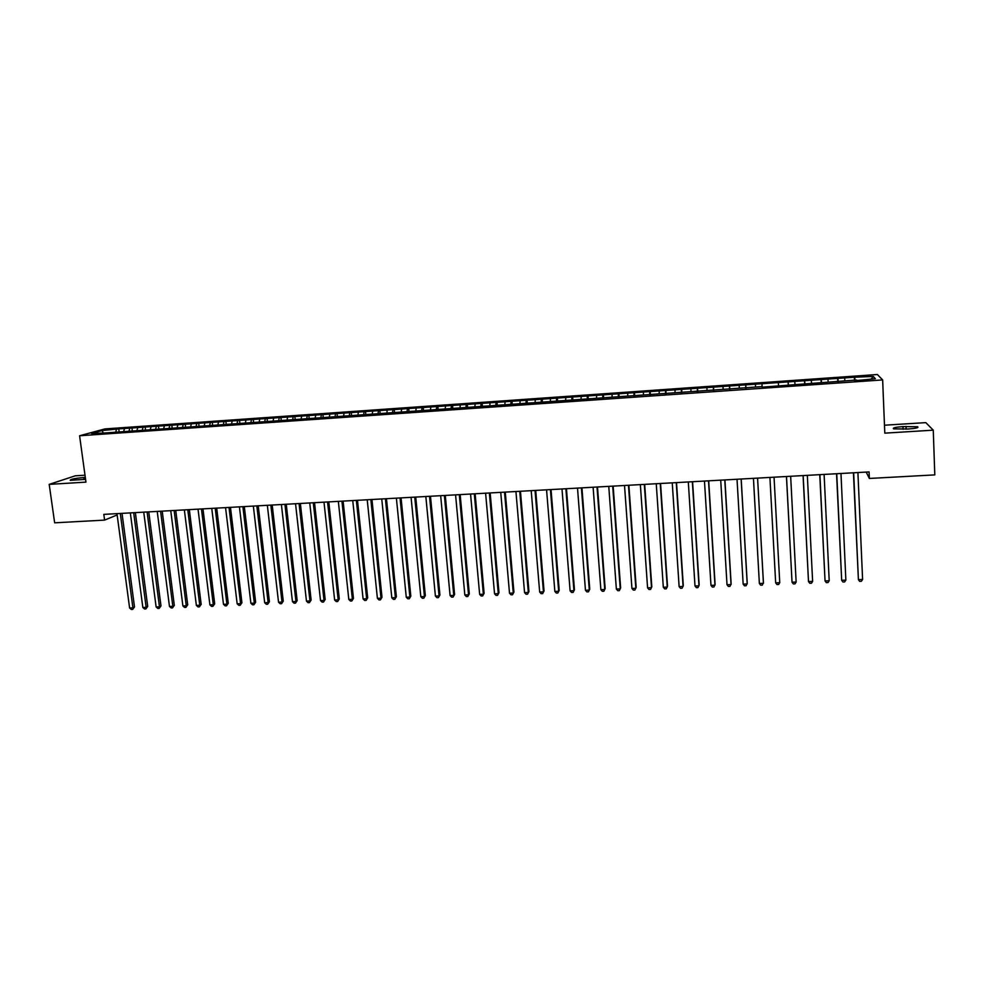 <?xml version="1.0" encoding="UTF-8"?>
<svg xmlns="http://www.w3.org/2000/svg" width="984" height="984" viewBox="0 0 984 984"><rect width="100%" height="100%" fill="white"/><g stroke="black" fill="none" stroke-linecap="round" stroke-linejoin="round"><path stroke-width="1.48" d="M85.005 475.211L75.276 475.813L49.2 484.374L54.649 522.824L104.599 520.106L117.145 514.939M877.359 374.51L104.845 428.926L79.593 435.764L882.648 379.922L877.359 374.51M882.648 379.922L884.801 433.144L933.262 430.168L925.821 422.628L884.481 425.211M871.27 378.975L873.275 376.442L854.346 377.229L118.769 428.901L119.113 431.484M873.275 376.442L875.379 378.692L856.474 380.574M761.985 384.252L762.133 387.155L856.498 380.008M762.059 386.601L103.812 433.046L91.549 433.403L101.992 430.562L118.769 428.901M866.215 472.086L869.352 478.458L869.081 471.926L103.824 514.374L104.599 520.106M124.378 428.987L123.615 431.668M129.679 428.618L129.064 430.783M137.637 428.065L136.887 430.746M142.951 427.683L142.348 429.86M150.946 427.13L150.208 429.811M156.284 426.748L155.693 428.926M164.316 426.183L163.602 428.876M169.678 425.814L169.113 427.991M177.747 425.248L177.058 427.942M183.147 424.867L182.581 427.056M191.253 424.301L190.576 427.007M196.665 423.919L196.123 426.109M204.82 423.341L204.155 426.06M210.256 422.96L209.727 425.162M218.436 422.394L217.796 425.1M223.909 422.013L223.38 424.252M232.126 421.435L231.511 424.153M237.624 421.041L237.095 423.354M245.889 420.463L245.274 423.194M251.4 420.082L250.883 422.468M259.702 419.492L259.112 422.222M265.25 419.11L264.721 421.57M273.589 418.52L273.023 421.25M279.161 418.126L278.632 420.672M287.537 417.536L286.984 420.279M293.134 417.154L292.617 419.787M301.559 416.564L301.03 419.307M307.18 416.158L306.664 418.889M315.643 415.568L315.126 418.323M321.288 415.174L320.784 417.929M329.788 414.572L329.296 417.327M335.47 414.178L334.99 416.933M344.006 413.575L343.539 416.343M349.714 413.182L349.246 415.937M358.299 412.579L357.844 415.334M364.031 412.173L363.588 414.941M372.653 411.57L372.235 414.215M378.409 411.164L377.991 413.932M387.081 410.562L386.97 413.305M392.862 410.156L392.468 412.923M401.57 409.541L401.251 411.792M407.388 409.135L407.007 411.915M416.134 408.52L415.838 410.771M421.988 408.102L421.619 410.894M430.771 407.487L430.488 409.75M436.65 407.081L436.306 409.873M445.481 406.453L445.211 408.717M451.385 406.048L451.066 408.84M460.266 405.42L460.008 407.683M466.195 405.002L465.899 407.807M475.112 404.375L474.878 406.65M481.078 403.957L480.795 406.773M490.032 403.329L489.823 405.605M496.034 402.911L495.776 405.728M505.038 402.284L504.841 404.559M511.053 401.853L510.819 404.67M520.106 401.226L519.933 403.502M526.157 400.796L525.948 403.624M535.259 400.156L535.099 402.444M541.335 399.738L541.151 402.567M550.474 399.086L550.339 401.386M556.587 398.668L556.427 401.497M565.775 398.016L565.652 400.316M571.913 397.585L571.778 400.427M581.15 396.933L581.04 399.233M587.313 396.503L587.202 399.356M596.599 395.851L596.513 398.163M602.798 395.42L602.7 398.274M612.122 394.768L612.06 397.069M618.358 394.326L618.284 397.179M627.731 393.674L627.681 395.986M633.991 393.231L633.954 396.097M643.413 392.567L643.388 394.892M649.711 392.124L649.686 394.99M659.182 391.46L659.169 393.784M665.504 391.017L665.504 393.895M675.024 390.353L675.036 392.678M681.383 389.91L681.408 392.788M690.952 389.233L690.977 391.571M697.336 388.791L697.385 391.669M706.955 388.114L707.004 390.451M713.375 387.659L713.449 390.55M723.043 386.983L723.117 389.32M729.488 386.527L729.599 389.418M739.205 385.851L739.304 388.188M745.7 385.396L745.823 388.286M755.454 384.707L755.577 387.056M778.344 383.096L778.492 385.457M788.209 382.407L788.405 385.322M794.801 381.94L794.974 384.301M804.715 381.251L804.937 384.166M811.333 380.783L811.529 383.145M821.308 380.082L821.554 383.01M827.962 379.615L828.171 381.989M837.974 378.914L838.257 381.853M844.666 378.446L844.899 380.82M854.739 377.745L855.047 380.673M933.262 430.168L934.8 474.891L869.352 478.458M49.2 484.374L85.952 482.123L79.593 435.764M116.456 429.553L115.829 431.718M103.123 432.603L101.992 430.562M908.257 429.012C916.055 428.397 919.142 427.634 917.531 426.736L902.968 426.589C895.219 427.204 892.131 427.966 893.718 428.876L908.257 429.012M85.3 477.4L83.775 477.498C74.747 478.347 70.233 479.294 70.221 480.352L85.571 479.331M854.346 377.229L854.493 380.722M837.655 378.397L837.814 381.878M821.05 379.566L821.209 383.034M804.518 380.722L804.691 384.191M788.086 381.878L788.27 385.334M761.96 383.723L762.145 387.155M745.749 384.855L745.934 388.286M729.611 385.986L729.808 389.406M713.548 387.118L713.757 390.525M697.582 388.237L697.791 391.644M681.691 389.356L681.9 392.751M665.873 390.463L666.094 393.846M650.141 391.571L650.362 394.941M634.483 392.678L634.717 396.035M618.911 393.772L619.145 397.118M603.401 394.855L603.659 398.2M587.989 395.937L588.235 399.283M572.639 397.019L572.897 400.353M557.362 398.089L557.633 401.411M542.172 399.16L542.442 402.468M527.055 400.217L527.326 403.526M512.012 401.275L512.283 404.572M497.031 402.333L497.326 405.617M482.135 403.378L482.431 406.65M467.314 404.424L467.609 407.683M452.554 405.457L452.861 408.717M437.868 406.49L438.175 409.738M423.255 407.511L423.575 410.758M408.717 408.532L409.036 411.767M394.252 409.553L394.559 412.64M379.849 410.562L380.144 413.526M365.519 411.57L365.802 414.412M351.251 412.567L351.534 415.297M337.057 413.575L337.34 416.257M322.924 414.559L323.207 417.241M308.865 415.555L309.148 418.212M294.868 416.539L295.163 419.196M280.932 417.511L281.24 420.168M267.07 418.483L267.377 421.14M253.269 419.455L253.577 422.099M239.542 420.426L239.85 423.058M225.877 421.386L226.185 424.006M212.261 422.333L212.581 424.953M198.719 423.292L199.039 425.9M185.238 424.239L185.57 426.847M171.831 425.174L172.151 427.782M158.473 426.121L158.805 428.716M145.177 427.056L145.509 429.639M131.942 427.978L132.286 430.562M853.423 472.8L858.405 579.638L853.669 472.775M862.599 579.478L861.332 581.286L859.659 581.359L858.405 579.638L862.599 579.478L857.913 472.541M836.548 473.734L841.677 580.289L836.744 473.722M845.859 580.13L844.616 581.938L842.956 581.999L841.677 580.289L845.859 580.13L840.976 473.488M819.758 474.657L825.047 580.941L819.906 474.657M829.204 580.781L827.987 582.577L826.326 582.639L825.047 580.941L829.204 580.781L824.112 474.423M803.067 475.592L808.504 581.581L803.165 475.579M812.624 581.421L811.443 583.217L809.795 583.278L808.504 581.581L812.624 581.421L807.335 475.346M786.45 476.514L792.034 582.221L786.499 476.502M796.142 582.061L794.986 583.856L793.338 583.918L792.034 582.221L796.142 582.061L790.656 476.281M779.746 582.7L778.615 584.484L776.979 584.545L775.663 582.86L769.918 477.424L775.663 582.86L779.746 582.7L774.051 477.191M759.365 583.487L760.694 585.173L762.317 585.111L763.412 582.405L757.582 478.113L763.424 583.34L759.365 583.487L753.436 478.347M741.124 479.023L747.2 583.967L743.154 584.127L737.028 479.245M741.198 479.023L747.225 583.032L746.106 585.738L744.494 585.8L743.154 584.127M724.778 479.934L731.051 584.594L727.016 584.754L720.706 480.155M724.913 479.921L731.124 583.66L729.98 586.366L728.369 586.427L727.016 584.754M708.517 480.832L714.974 585.222L710.977 585.382L704.47 481.053M708.701 480.819L715.097 584.287L713.941 586.981L712.33 587.042L710.977 585.382M692.342 481.729L698.984 585.837L694.999 585.997L688.308 481.951M692.576 481.717L699.157 584.914L697.976 587.596L696.377 587.657L694.999 585.997M676.254 482.627L683.081 586.464L679.12 586.612L672.244 482.849M676.525 482.603L683.29 585.529L682.084 588.211L680.497 588.272L679.12 586.612M660.239 483.513L667.25 587.079L663.314 587.227L656.254 483.734M660.559 483.488L667.509 586.144L666.279 588.826L664.704 588.887L663.314 587.227M644.311 484.399L651.506 587.694L647.583 587.842L640.35 484.608M644.68 484.374L651.802 586.759L650.559 589.428L648.985 589.49L647.583 587.842M628.468 485.272L635.836 588.297L631.937 588.444L624.52 485.493M628.874 485.247L636.181 587.362L634.914 590.031L633.352 590.092L631.937 588.444M612.7 486.145L620.252 588.899L616.365 589.059L608.764 486.367M613.155 486.121L620.633 587.977L619.342 590.634L617.792 590.695L616.365 589.059M597.017 487.018L604.742 589.502L600.867 589.662L593.106 487.24M597.509 486.994L605.16 588.58L603.856 591.236L602.306 591.298L600.867 589.662M581.396 487.879L589.305 590.105L585.455 590.252L577.51 488.101M581.938 487.855L589.76 589.182L588.444 591.827L586.907 591.888L585.455 590.252M565.874 488.74L573.943 590.707L570.117 590.855L561.999 488.962M566.452 488.716L574.447 589.773L573.106 592.417L571.569 592.479L570.117 590.855M574.447 589.773L573.106 592.417M550.413 489.601L558.666 591.298L554.853 591.446L546.563 489.811M551.04 489.565L559.207 590.375L557.842 593.008L556.317 593.069L554.853 591.446M559.207 590.375L557.842 593.008M535.038 490.45L543.451 591.888L539.663 592.036L531.212 490.672M535.714 490.413L544.041 590.966L542.651 593.598L541.139 593.659L539.663 592.036M544.041 590.966L542.651 593.598M519.749 491.299L528.322 592.479L524.558 592.626L515.936 491.52M520.45 491.262L528.949 591.556L527.547 594.176L526.034 594.238L524.558 592.626M528.949 591.556L527.547 594.176M504.521 492.148L513.267 593.069L509.515 593.217L500.733 492.357M505.272 492.111L513.931 592.134L512.504 594.766L511.003 594.816L509.515 593.217M513.931 592.134L512.504 594.766M489.368 492.984L498.285 593.647L494.546 593.795L485.604 493.193M490.167 492.947L498.986 592.725L497.547 595.345L496.047 595.394L494.546 593.795M498.986 592.725L497.547 595.345M474.3 493.82L483.365 594.225L479.651 594.373L470.549 494.029M475.137 493.784L484.116 593.303L482.652 595.91L481.164 595.972L479.651 594.373M484.116 593.303L482.652 595.91M459.307 494.657L468.532 594.803L464.829 594.951L455.567 494.866M460.168 494.608L469.307 593.881L467.831 596.488L466.354 596.55L464.829 594.951M469.307 593.881L467.831 596.488M444.374 495.481L453.772 595.381L450.082 595.517L440.66 495.69M445.285 495.432L454.583 594.459L453.083 597.054L451.619 597.116L450.082 595.517M454.583 594.459L453.083 597.054M429.528 496.305L439.073 595.947L435.408 596.095L425.826 496.514M430.475 496.256L439.922 595.025L438.409 597.62L436.945 597.682L435.408 596.095M439.922 595.025L438.409 597.62M414.744 497.129L424.448 596.525L420.808 596.661L411.066 497.326M415.74 497.068L425.334 595.603L423.809 598.186L422.357 598.247L420.808 596.661M425.334 595.603L423.809 598.186M400.045 497.941L409.897 597.091L406.269 597.226L396.38 498.15M401.066 497.892L410.82 596.169L409.27 598.752L407.831 598.801L406.269 597.226M410.82 596.169L409.27 598.752M385.408 498.753L395.408 597.645L391.804 597.792L381.755 498.962M386.466 498.691L396.38 596.734L394.805 599.305L393.366 599.367L391.804 597.792M396.38 596.734L394.805 599.305M370.845 499.564L381.005 598.211L377.401 598.346L367.216 499.761M371.952 499.503L382.001 597.288L380.414 599.859L378.975 599.92L377.401 598.346M382.001 597.288L380.414 599.859M356.356 500.364L366.651 598.764L363.084 598.912L352.739 500.573M357.487 500.303L367.696 597.854L366.097 600.412L364.658 600.474L363.084 598.912M367.696 597.854L366.097 600.412M341.928 501.163L352.383 599.317L348.816 599.465L338.336 501.36M343.108 501.102L353.453 598.407L351.829 600.966L350.415 601.027L348.816 599.465M353.453 598.407L351.829 600.966M327.574 501.963L338.176 599.871L334.634 600.019L323.994 502.16M328.791 501.901L339.283 598.961L337.647 601.519L336.233 601.568L334.634 600.019M339.283 598.961L337.647 601.519M313.293 502.75L324.031 600.424L320.513 600.56L309.739 502.947M314.536 502.689L325.175 599.514L323.527 602.06L322.112 602.11L320.513 600.56M325.175 599.514L323.527 602.06M299.075 503.55L309.96 600.978L306.454 601.113L295.532 503.734M300.366 503.476L311.128 600.056L309.468 602.602L308.066 602.663L306.454 601.113M311.128 600.056L309.468 602.602M284.93 504.325L295.95 601.519L292.457 601.654L281.399 504.521M286.246 504.251L297.156 600.609L295.483 603.143L294.081 603.192L292.457 601.654M297.156 600.609L295.483 603.143M270.846 505.112L282.014 602.06L278.534 602.196L267.34 505.309M272.211 505.038L283.257 601.15L281.559 603.684L280.169 603.733L278.534 602.196M283.257 601.15L281.559 603.684M256.836 505.887L268.14 602.602L264.684 602.737L253.343 506.083M258.226 505.813L269.419 601.691L267.697 604.213L266.32 604.274L264.684 602.737M269.419 601.691L267.697 604.213M242.888 506.662L254.327 603.143L250.883 603.266L239.419 506.858M244.315 506.576L255.643 602.22L253.909 604.754L252.531 604.803L250.883 603.266M255.643 602.22L253.909 604.754M229.014 507.424L240.588 603.672L237.156 603.807L225.557 507.621M230.465 507.35L241.929 602.761L240.182 605.283L238.817 605.332L237.156 603.807M241.929 602.761L240.182 605.283M215.201 508.199L226.91 604.201L223.491 604.336L211.757 508.384M216.689 508.113L228.276 603.29L226.517 605.812L225.164 605.861L223.491 604.336M228.276 603.29L226.517 605.812M201.449 508.962L213.294 604.729L209.9 604.865L198.03 509.146M202.975 508.876L214.697 603.819L213.294 604.729L212.925 606.328L211.56 606.39L209.9 604.865M214.697 603.819L212.925 606.328M187.772 509.712L199.74 605.258L196.357 605.394L184.352 509.909M189.322 509.626L201.179 604.348L199.74 605.258L199.383 606.857L198.03 606.907L196.357 605.394M201.179 604.348L199.383 606.857M174.143 510.475L186.247 605.787L182.889 605.91L170.749 510.659M175.742 510.388L187.71 604.877L186.247 605.787L185.915 607.374L184.574 607.423L182.889 605.91M187.71 604.877L185.915 607.374M160.589 511.225L172.827 606.304L169.469 606.439L157.219 511.409M162.212 511.139L174.316 605.394L172.827 606.304L172.507 607.891L171.167 607.94L169.469 606.439M174.316 605.394L172.507 607.891M147.108 511.975L159.457 606.833L156.124 606.956L143.738 512.16M148.756 511.877L160.982 605.923L159.457 606.833L159.15 608.407L157.821 608.456L156.124 606.956M160.982 605.923L159.15 608.407M133.676 512.713L146.149 607.349L142.84 607.472L130.331 512.91M135.362 512.627L147.711 606.439L146.149 607.349L145.866 608.924L144.537 608.973L142.84 607.472M147.711 606.439L145.866 608.924M120.306 513.463L132.914 607.854L129.605 607.989L116.973 513.648M122.028 513.365L134.5 606.956L132.914 607.854L132.643 609.428L131.327 609.49L129.605 607.989M134.5 606.956L132.643 609.428M906.129 429.147L906.03 426.392M903.066 429.307L902.968 426.589M84.058 479.577L83.775 477.498M917.555 427.646L917.531 426.736"/></g></svg>
